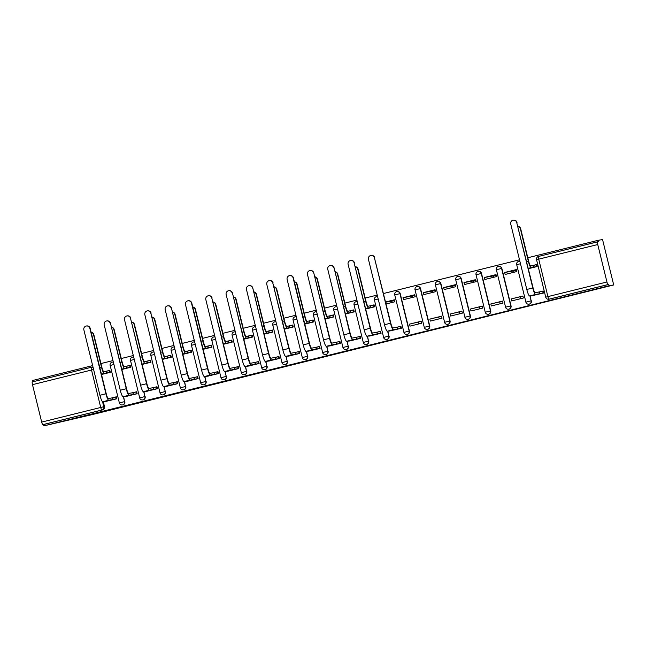 <?xml version="1.0" encoding="UTF-8"?>
<svg xmlns="http://www.w3.org/2000/svg" width="646" height="646" viewBox="0 0 646 646"><rect width="100%" height="100%" fill="white"/><g stroke="black" fill="none" stroke-linecap="round" stroke-linejoin="round"><path stroke-width="0.97" d="M354.315 349.429L370.029 345.537L354.315 349.429M74.096 418.495L57.284 422.645L74.096 418.495M598.947 288.391L582.143 292.541L598.947 288.391M113.341 362.075A2.729 2.681 -99.8 0 0 112.566 362.091L112.307 362.131A2.729 2.681 80.2 0 1 113.365 362.164M133.674 357.036A2.729 2.681 -99.8 0 0 132.89 357.052L132.632 357.093A2.729 2.681 80.2 0 1 133.69 357.125M153.998 351.997A2.729 2.681 -99.8 0 0 153.215 352.013L152.965 352.054A2.729 2.681 80.2 0 1 154.023 352.086M174.323 346.959A2.729 2.681 -99.8 0 0 173.548 346.975L173.29 347.015A2.729 2.681 80.2 0 1 174.347 347.047M194.648 341.92A2.729 2.681 -99.8 0 0 193.873 341.936L193.614 341.976A2.729 2.681 80.2 0 1 194.672 342.009M214.981 336.881A2.729 2.681 -99.8 0 0 214.197 336.897L213.947 336.937A2.729 2.681 80.2 0 1 215.005 336.97M235.305 331.842A2.729 2.681 -99.8 0 0 234.522 331.858L234.272 331.899A2.729 2.681 80.2 0 1 235.33 331.931M255.63 326.803A2.729 2.681 -99.8 0 0 254.855 326.819L254.597 326.86A2.729 2.681 80.2 0 1 255.655 326.892M275.963 321.765A2.729 2.681 -99.8 0 0 275.18 321.781L274.921 321.821A2.729 2.681 80.2 0 1 275.979 321.853M296.288 316.726A2.729 2.681 -99.8 0 0 295.505 316.742L295.254 316.782A2.729 2.681 80.2 0 1 296.312 316.815M316.613 311.687A2.729 2.681 -99.8 0 0 315.829 311.703L315.579 311.743A2.729 2.681 80.2 0 1 316.637 311.776M336.937 306.648A2.729 2.681 -99.8 0 0 336.162 306.664L335.904 306.705A2.729 2.681 80.2 0 1 336.962 306.737M357.27 301.609A2.729 2.681 -99.8 0 0 356.487 301.625L356.237 301.666A2.729 2.681 80.2 0 1 357.286 301.698M377.595 296.571A2.729 2.681 -99.8 0 0 376.812 296.587L376.561 296.627A2.729 2.681 80.2 0 1 377.619 296.659M409.411 331.035L400.213 293.583A2.729 2.681 -99.8 0 0 397.145 291.548L396.886 291.588A2.729 2.681 80.2 0 1 399.955 293.631L409.152 331.083A2.729 2.681 80.2 0 1 407.012 334.41L407.271 334.37A2.729 2.681 -99.8 0 0 409.411 331.035L403.903 332.375A2.729 2.729 0 0 0 407.012 334.41M429.735 325.996L420.538 288.544A2.729 2.681 -99.8 0 0 417.469 286.509L417.211 286.549A2.729 2.681 80.2 0 1 420.28 288.592L429.485 326.044A2.729 2.681 80.2 0 1 427.337 329.371L427.595 329.331A2.729 2.681 -99.8 0 0 429.735 325.996L424.228 327.336A2.729 2.729 0 0 0 427.337 329.371M450.06 320.957L440.863 283.505A2.729 2.681 -99.8 0 0 437.794 281.47L437.544 281.511A2.729 2.681 80.2 0 1 440.612 283.554L449.81 321.005A2.729 2.681 80.2 0 1 447.67 324.332L447.92 324.292A2.729 2.681 -99.8 0 0 450.06 320.957L444.553 322.297A2.729 2.729 0 0 0 447.67 324.332M470.393 315.918L461.196 278.466A2.729 2.681 -99.8 0 0 458.119 276.431L457.869 276.472A2.729 2.681 80.2 0 1 460.937 278.515L470.135 315.967A2.729 2.681 80.2 0 1 467.995 319.294L468.245 319.253A2.729 2.681 -99.8 0 0 470.393 315.918L464.886 317.259A2.729 2.729 0 0 0 467.995 319.294M490.718 310.879L481.52 273.428A2.729 2.681 -99.8 0 0 478.452 271.393L478.193 271.433A2.729 2.681 80.2 0 1 481.262 273.476L490.459 310.928A2.729 2.681 80.2 0 1 488.319 314.255L488.578 314.214A2.729 2.681 -99.8 0 0 490.718 310.879L485.211 312.22A2.729 2.729 0 0 0 488.319 314.255M511.043 305.841L501.845 268.389A2.729 2.681 -99.8 0 0 498.777 266.354L498.518 266.394A2.729 2.681 80.2 0 1 501.595 268.437L510.792 305.889A2.729 2.681 80.2 0 1 508.644 309.216L508.903 309.176A2.729 2.681 -99.8 0 0 511.043 305.841L505.535 307.181A2.729 2.729 0 0 0 508.644 309.216M519.885 261.299A2.729 2.681 -99.8 0 0 519.101 261.315L518.851 261.355A2.729 2.681 80.2 0 1 519.909 261.388M294.649 364.11L312.414 359.814L294.649 364.11M536.568 259.732L545.725 297.184L547.913 296.611L538.716 259.167L536.527 259.732A2.729 2.729 0 0 1 538.522 256.438A2.729 0.468 -103.9 0 1 538.53 256.438L597.55 241.806A2.729 0.468 76.1 0 0 597.744 244.535L538.716 259.167A2.729 0.468 -103.9 0 1 538.522 256.438L598.269 241.685L597.946 240.36L602.548 239.561L613.7 284.951L92.443 414.554L43.847 425.867L609.097 285.75L608.766 284.426L608.056 284.547L549.027 299.179A2.729 2.681 80.2 0 1 548.842 299.219L549.56 299.098A2.729 2.681 80.2 0 0 549.746 299.058L549.027 299.179A2.729 0.468 76.1 0 1 547.913 296.611L606.941 281.979A2.729 0.468 76.1 0 0 608.056 284.547M613.7 284.951L609.097 285.75M334.515 354.331L352.191 349.954L334.442 354.024M331.228 355.163L310.54 359.967L331.204 355.074M103.287 401.659L104.507 406.617L103.788 406.738A2.729 2.681 80.2 0 1 101.834 410.032L42.806 424.664A2.729 0.468 -103.9 0 1 41.691 422.096L32.494 384.653A2.729 0.468 -103.9 0 1 32.3 381.923A2.729 0.468 -103.9 0 1 32.308 381.923L91.32 367.291A2.729 2.681 80.2 0 1 93.105 367.469M597.946 240.36L527.806 257.746M519.513 259.797L383.514 293.51M377.224 295.069L365.192 298.056M356.899 300.107L344.867 303.095M336.574 305.146L324.534 308.134M316.249 310.185L304.209 313.173M295.916 315.224L283.885 318.212M275.592 320.263L263.552 323.25M255.267 325.301L243.227 328.289M234.934 330.34L222.902 333.328M214.609 335.379L202.578 338.367M194.285 340.418L182.245 343.406M173.96 345.457L161.92 348.444M153.627 350.495L141.595 353.483M133.302 355.534L121.27 358.522M112.977 360.573L100.938 363.561M92.653 365.612L32.696 380.478L33.011 381.746M43.847 425.867L43.524 424.543L42.806 424.664M597.744 244.535L606.941 281.979M531.924 295.747L543.69 292.977L543.197 290.991L538.498 292.154M511.147 298.936L511.632 300.923L523.357 298.016L522.872 296.03L511.147 298.936L522.897 296.134M504.647 272.475L505.132 274.453L516.857 271.546L516.372 269.568L504.647 272.475L513.691 270.908L514.022 272.257M520.062 296.837L520.523 298.718M490.823 303.975L491.307 305.962L503.032 303.055L502.548 301.068L490.823 303.975L502.572 301.173M484.314 277.514L484.807 279.492L496.532 276.585L496.047 274.607L484.314 277.514L493.366 275.947L493.697 277.296M499.738 301.876L500.198 303.757M470.49 309.014L470.982 311.001L482.707 308.094L482.223 306.107L470.49 309.014L482.247 306.212M463.99 282.552L464.482 284.531L476.207 281.624L475.714 279.645L463.99 282.552L473.042 280.986L473.373 282.334M479.413 306.915L479.873 308.796M450.165 314.053L450.65 316.039L462.383 313.132L461.89 311.146L450.165 314.053L461.914 311.251M443.665 287.591L444.149 289.57L455.882 286.663L455.39 284.684L443.665 287.591L452.717 286.025L453.04 287.373M459.08 311.953L459.54 313.835M429.84 319.092L430.325 321.078L442.05 318.171L441.565 316.185L429.84 319.092L441.589 316.29M423.34 292.63L423.824 294.608L435.549 291.701L435.065 289.723L423.34 292.63L432.384 291.063L432.715 292.404M438.755 316.992L439.215 318.874M409.507 324.13L410 326.117L421.725 323.21L421.24 321.224L409.507 324.13L421.265 321.328M403.007 297.669L403.5 299.647L415.225 296.74L414.74 294.762L403.007 297.669L412.059 296.102L412.39 297.443M418.43 322.031L418.891 323.912M389.635 331.018L401.4 328.249L400.908 326.262L396.208 327.425M386.082 303.967L394.9 301.779L394.407 299.801L385.597 301.981M385.646 302.191L391.734 301.141L392.065 302.481M369.31 336.057L381.075 333.288L380.583 331.301L375.883 332.464M366.435 308.836L374.567 306.818L374.082 304.839L369.383 306.002M348.985 341.096L360.743 338.326L360.258 336.34L355.558 337.503M345.432 314.045L354.242 311.856L353.758 309.878L349.058 311.041M328.661 346.135L340.418 343.365L339.933 341.379L335.234 342.541M325.1 319.084L333.917 316.895L333.433 314.917L328.725 316.08M308.328 351.174L320.093 348.404L319.6 346.418L314.901 347.58M304.775 324.122L313.593 321.934L313.1 319.956L308.4 321.119M288.003 356.212L299.76 353.443L299.276 351.456L294.576 352.619M284.45 329.161L293.26 326.973L292.775 324.995L288.076 326.157M267.678 361.251L279.435 358.482L278.951 356.495L274.251 357.658M264.803 334.03L272.935 332.012L272.45 330.033L267.751 331.196M247.345 366.29L259.111 363.52L258.618 361.534L253.918 362.697M244.471 339.069L252.61 337.05L252.118 335.072L247.418 336.235M227.021 371.329L238.786 368.559L238.293 366.573L233.594 367.736M223.468 344.278L232.285 342.089L231.793 340.111L227.093 341.274M206.696 376.368L218.453 373.598L217.968 371.611L213.269 372.774M203.143 349.316L211.953 347.128L211.468 345.15L206.768 346.313M186.371 381.406L198.128 378.637L197.644 376.65L192.944 377.813M182.818 354.355L191.628 352.167L191.143 350.189L186.444 351.351M166.038 386.445L177.803 383.676L177.311 381.689L172.611 382.852M163.163 359.224L171.303 357.206L170.81 355.227L166.111 356.39M145.713 391.484L157.471 388.714L156.986 386.728L152.286 387.891M142.839 364.263L150.97 362.245L150.486 360.266L145.786 361.429M125.389 396.523L137.146 393.753L136.661 391.767L131.962 392.93M121.836 369.472L130.645 367.283L130.161 365.305L125.461 366.468M105.056 401.562L116.821 398.792L116.337 396.805L111.629 397.968M101.503 374.51L110.321 372.322L109.828 370.344L105.128 371.507M123.612 396.62L124.573 401.626A2.729 2.681 80.2 0 1 122.433 404.953L122.692 404.913A2.729 2.681 -99.8 0 0 124.831 401.578M143.937 391.581L144.906 396.587A2.729 2.681 80.2 0 1 142.758 399.914L143.016 399.874A2.729 2.681 -99.8 0 0 145.156 396.539M164.27 386.542L165.231 391.549A2.729 2.681 80.2 0 1 163.091 394.876L163.341 394.835A2.729 2.681 -99.8 0 0 165.489 391.5M184.594 381.503L185.555 386.51A2.729 2.681 80.2 0 1 183.416 389.837L183.674 389.796A2.729 2.681 -99.8 0 0 185.814 386.461M204.919 376.465L205.888 381.471A2.729 2.681 80.2 0 1 203.74 384.798L203.999 384.758A2.729 2.681 -99.8 0 0 206.139 381.423M225.244 371.426L226.213 376.432A2.729 2.681 80.2 0 1 224.073 379.759L224.323 379.719A2.729 2.681 -99.8 0 0 226.463 376.384M245.577 366.387L246.538 371.393A2.729 2.681 80.2 0 1 244.398 374.72L244.648 374.68A2.729 2.681 -99.8 0 0 246.796 371.345M265.902 361.348L266.863 366.355A2.729 2.681 80.2 0 1 264.723 369.682L264.981 369.641A2.729 2.681 -99.8 0 0 267.121 366.306M286.226 356.309L287.195 361.316A2.729 2.681 80.2 0 1 285.048 364.643L285.306 364.602A2.729 2.681 -99.8 0 0 287.446 361.267M306.559 351.271L307.52 356.277A2.729 2.681 80.2 0 1 305.38 359.604L305.631 359.564A2.729 2.681 -99.8 0 0 307.771 356.229M326.884 346.232L327.845 351.238A2.729 2.681 80.2 0 1 325.705 354.565L325.955 354.525A2.729 2.681 -99.8 0 0 328.103 351.19M347.209 341.193L348.178 346.199A2.729 2.681 80.2 0 1 346.03 349.526L346.288 349.486A2.729 2.681 -99.8 0 0 348.428 346.151M367.534 336.154L368.503 341.161A2.729 2.681 80.2 0 1 366.355 344.488L366.613 344.447A2.729 2.681 -99.8 0 0 368.753 341.112M387.866 331.115L388.827 336.122A2.729 2.681 80.2 0 1 386.688 339.449L386.938 339.408A2.729 2.681 -99.8 0 0 389.086 336.073M530.156 295.844L531.117 300.85A2.729 2.681 80.2 0 1 528.977 304.177L529.227 304.137A2.729 2.681 -99.8 0 0 531.375 300.802M391.742 301.189L394.577 300.487M412.075 296.151L414.91 295.448M432.4 291.112L435.234 290.409M452.725 286.073L455.559 285.37M473.05 281.034L475.892 280.332M493.382 275.995L496.217 275.293M513.707 270.957L516.542 270.254M528.371 268.696L537.189 266.507L536.697 264.529L531.997 265.692M542.81 291.201L543.229 291.096M41.691 422.096L100.719 407.465L91.522 370.021A2.729 0.468 -103.9 0 1 91.328 367.291A2.729 2.729 0 0 1 91.522 367.251L92.233 367.13A2.729 2.681 80.2 0 1 93.016 367.114M43.524 424.543L102.544 409.911A2.729 2.681 -99.8 0 0 104.507 406.617M608.766 284.426L549.746 299.058M400.52 326.472L400.94 326.367M380.187 331.511L380.607 331.406M359.862 336.55L360.282 336.445M339.538 341.589L339.957 341.484M319.205 346.627L315.821 347.427L316.241 349.147L312.01 349.874A6.88 1.187 -103.9 0 1 309.2 343.397L293.123 277.958A3.133 3.085 -99.8 0 0 289.594 275.616A3.133 3.085 -99.8 0 0 287.131 279.443L303.2 344.883L309.2 343.397M298.88 351.666L299.3 351.561M278.555 356.705L278.975 356.6M258.23 361.744L258.65 361.639M237.898 366.783L238.317 366.678M217.573 371.821L214.181 372.621L214.609 374.341L210.37 375.068A6.88 1.187 -103.9 0 1 207.56 368.591L191.491 303.152A3.133 3.085 -99.8 0 0 187.962 300.81A3.133 3.085 -99.8 0 0 185.491 304.637L201.568 370.077L207.56 368.591M197.248 376.86L197.668 376.755M176.923 381.899L177.343 381.794M156.59 386.938L157.01 386.833M136.266 391.977L136.686 391.872M115.941 397.015L112.549 397.815L112.969 399.535L108.738 400.262A6.88 1.187 -103.9 0 1 105.928 393.785L89.851 328.346A3.133 3.085 -99.8 0 0 86.322 326.004A3.133 3.085 -99.8 0 0 83.859 329.831L99.936 395.271L105.928 393.785M349.389 350.641L340.2 352.668L349.389 350.641M322.935 357.149L329.831 355.445L322.935 357.149M517.979 226.375A3.133 3.085 80.2 0 1 520.684 228.749L528.63 261.097A5.111 0.88 76.1 0 0 530.721 265.91L532.918 265.53L533.338 267.25L531.141 267.63A6.88 1.187 -103.9 0 1 528.331 261.154L520.385 228.797A3.133 3.085 -99.8 0 0 518.003 226.471M532.918 265.53L536.18 264.755L536.6 266.475L533.338 267.25M537.157 266.386L536.6 266.475M536.729 264.666L536.18 264.755M516.719 222.531A3.133 3.085 -99.8 0 0 513.19 220.189A3.133 3.085 -99.8 0 0 510.728 224.017L526.797 289.456L532.797 287.971L516.719 222.531L533.095 287.914A5.111 0.88 76.1 0 0 535.179 292.727L543.238 291.128M513.19 220.189L513.489 220.133A3.133 3.085 80.2 0 1 517.018 222.482M539.418 292L539.838 293.72L535.607 294.447A6.88 1.187 -103.9 0 1 532.797 287.971M543.657 292.848L539.838 293.72M533.862 295.416L529.607 295.933A6.88 1.187 -103.9 0 1 526.797 289.456M374.43 257.802A3.133 3.085 -99.8 0 0 370.901 255.461A3.133 3.085 -99.8 0 0 368.438 259.288L384.507 324.728L390.507 323.242L374.43 257.802L390.806 323.186A5.111 0.88 76.1 0 0 392.889 327.998L400.948 326.4M370.901 255.461L371.2 255.404A3.133 3.085 80.2 0 1 374.737 257.754M397.129 327.272L397.548 328.992L393.317 329.718A6.88 1.187 -103.9 0 1 390.507 323.242M401.368 328.12L397.548 328.992M391.573 330.687L387.317 331.204A6.88 1.187 -103.9 0 1 384.507 324.728M355.365 266.677A3.133 3.085 80.2 0 1 358.07 269.059L366.016 301.407A5.111 0.88 76.1 0 0 368.099 306.22L370.303 305.841L370.723 307.561L368.527 307.94A6.88 1.187 -103.9 0 1 365.717 301.464L357.763 269.107A3.133 3.085 -99.8 0 0 355.389 266.782M370.303 305.841L373.566 305.065L373.986 306.785L370.723 307.561M374.543 306.697L373.986 306.785M374.115 304.977L373.566 305.065M354.105 262.841A3.133 3.085 -99.8 0 0 350.576 260.5A3.133 3.085 -99.8 0 0 348.113 264.327L364.183 329.767L370.174 328.281L354.105 262.841L370.481 328.225A5.111 0.88 76.1 0 0 372.564 333.037L380.615 331.438M350.576 260.5L350.875 260.443A3.133 3.085 80.2 0 1 354.404 262.793M376.804 332.31L377.224 334.03L372.984 334.757A6.88 1.187 -103.9 0 1 370.174 328.281M381.043 333.158L377.224 334.03M371.24 335.726L366.993 336.243A6.88 1.187 -103.9 0 1 364.183 329.767M335.032 271.716A3.133 3.085 80.2 0 1 337.737 274.098L345.691 306.446A5.111 0.88 76.1 0 0 347.774 311.259L349.97 310.879L350.398 312.599L348.194 312.979A6.88 1.187 -103.9 0 1 345.384 306.503L337.438 274.146A3.133 3.085 -99.8 0 0 335.056 271.821M349.97 310.879L353.241 310.104L353.661 311.824L350.398 312.599M354.21 311.735L353.661 311.824M353.79 310.015L353.241 310.104M333.78 267.88A3.133 3.085 -99.8 0 0 330.251 265.538A3.133 3.085 -99.8 0 0 327.78 269.366L343.858 334.806L349.849 333.32L334.079 267.832L350.148 333.263A5.111 0.88 76.1 0 0 352.24 338.076L360.29 336.477M330.251 265.538L330.55 265.482A3.133 3.085 80.2 0 1 334.079 267.832M356.471 337.349L356.899 339.069L352.659 339.796A6.88 1.187 -103.9 0 1 349.849 333.32M360.71 338.197L356.899 339.069M350.915 340.765L346.668 341.282A6.88 1.187 -103.9 0 1 343.858 334.806M314.707 276.754A3.133 3.085 80.2 0 1 317.412 279.137L325.358 311.485A5.111 0.88 76.1 0 0 327.449 316.298L329.646 315.918L330.066 317.638L327.869 318.018A6.88 1.187 -103.9 0 1 325.059 311.542L317.113 279.185A3.133 3.085 -99.8 0 0 314.731 276.859M329.646 315.918L332.908 315.143L333.336 316.863L330.066 317.638M333.885 316.774L333.336 316.863M333.465 315.054L332.908 315.143M294.382 281.793A3.133 3.085 80.2 0 1 297.087 284.175L305.033 316.524A5.111 0.88 76.1 0 0 307.116 321.337L309.321 320.957L309.741 322.677L307.544 323.057A6.88 1.187 -103.9 0 1 304.734 316.58L296.789 284.224A3.133 3.085 -99.8 0 0 294.406 281.898M309.321 320.957L312.583 320.182L313.003 321.902L309.741 322.677M313.56 321.813L313.003 321.902M313.132 320.093L312.583 320.182M274.049 286.832A3.133 3.085 80.2 0 1 276.763 289.214L284.708 321.563A5.111 0.88 76.1 0 0 286.792 326.375L288.988 325.996L289.416 327.716L287.22 328.095A6.88 1.187 -103.9 0 1 284.41 321.619L276.456 289.263A3.133 3.085 -99.8 0 0 274.082 286.937M288.988 325.996L292.258 325.221L292.678 326.941L289.416 327.716M293.227 326.852L292.678 326.941M292.808 325.132L292.258 325.221M253.725 291.871A3.133 3.085 80.2 0 1 256.43 294.253L264.384 326.601A5.111 0.88 76.1 0 0 266.467 331.414L268.663 331.035L269.091 332.755L266.887 333.134A6.88 1.187 -103.9 0 1 264.077 326.658L256.131 294.301A3.133 3.085 -99.8 0 0 253.749 291.976M268.663 331.035L271.926 330.259L272.354 331.979L269.091 332.755M272.903 331.891L272.354 331.979M272.483 330.171L271.926 330.259M233.4 296.91A3.133 3.085 80.2 0 1 236.105 299.292L244.051 331.64A5.111 0.88 76.1 0 0 246.142 336.453L248.339 336.073L248.758 337.793L246.562 338.173A6.88 1.187 -103.9 0 1 243.752 331.697L235.806 299.34A3.133 3.085 -99.8 0 0 233.424 297.015M248.339 336.073L251.601 335.298L252.029 337.018L248.758 337.793M252.578 336.929L252.029 337.018M252.158 335.209L251.601 335.298M213.075 301.948A3.133 3.085 80.2 0 1 215.78 304.331L223.726 336.679A5.111 0.88 76.1 0 0 225.809 341.492L228.014 341.112L228.434 342.832L226.237 343.212A6.88 1.187 -103.9 0 1 223.427 336.736L215.481 304.379A3.133 3.085 -99.8 0 0 213.099 302.053M228.014 341.112L231.276 340.337L231.696 342.057L228.434 342.832M232.253 341.968L231.696 342.057M231.825 340.248L231.276 340.337M192.742 306.987A3.133 3.085 80.2 0 1 195.455 309.369L203.401 341.718A5.111 0.88 76.1 0 0 205.485 346.531L207.681 346.151L208.109 347.871L205.904 348.251A6.88 1.187 -103.9 0 1 203.094 341.774L195.149 309.418A3.133 3.085 -99.8 0 0 192.766 307.092M207.681 346.151L210.951 345.376L211.371 347.096L208.109 347.871M211.92 347.007L211.371 347.096M211.5 345.287L210.951 345.376M172.417 312.026A3.133 3.085 80.2 0 1 175.123 314.408L183.068 346.757A5.111 0.88 76.1 0 0 185.16 351.569L187.356 351.19L187.776 352.91L185.58 353.289A6.88 1.187 -103.9 0 1 182.77 346.813L174.824 314.457A3.133 3.085 -99.8 0 0 172.442 312.131M187.356 351.19L190.618 350.415L191.046 352.135L187.776 352.91M191.596 352.046L191.046 352.135M191.176 350.326L190.618 350.415M152.093 317.065A3.133 3.085 80.2 0 1 154.798 319.447L162.744 351.795A5.111 0.88 76.1 0 0 164.835 356.608L167.031 356.229L167.451 357.949L165.255 358.328A6.88 1.187 -103.9 0 1 162.445 351.852L154.499 319.495A3.133 3.085 -99.8 0 0 152.117 317.17M167.031 356.229L170.294 355.453L170.714 357.173L167.451 357.949M171.271 357.085L170.714 357.173M170.843 355.365L170.294 355.453M131.768 322.104A3.133 3.085 80.2 0 1 134.473 324.486L142.419 356.834A5.111 0.88 76.1 0 0 144.502 361.647L146.707 361.267L147.126 362.987L144.93 363.367A6.88 1.187 -103.9 0 1 142.12 356.891L134.166 324.534A3.133 3.085 -99.8 0 0 131.792 322.209M146.707 361.267L149.969 360.492L150.389 362.212L147.126 362.987M150.946 362.123L150.389 362.212M150.518 360.403L149.969 360.492M111.435 327.142A3.133 3.085 80.2 0 1 114.14 329.525L122.094 361.873A5.111 0.88 76.1 0 0 124.177 366.686L126.374 366.306L126.802 368.026L124.597 368.406A6.88 1.187 -103.9 0 1 121.787 361.93L113.841 329.573A3.133 3.085 -99.8 0 0 111.459 327.247M126.374 366.306L129.644 365.531L130.064 367.251L126.802 368.026M130.613 367.162L130.064 367.251M130.193 365.442L129.644 365.531M313.447 272.919A3.133 3.085 -99.8 0 0 309.918 270.577A3.133 3.085 -99.8 0 0 307.456 274.405L323.533 339.844L329.525 338.359L313.754 272.87L329.823 338.302A5.111 0.88 76.1 0 0 331.915 343.115L339.966 341.516M309.918 270.577L310.225 270.521A3.133 3.085 80.2 0 1 313.754 272.87M336.146 342.388L336.566 344.108L332.335 344.835A6.88 1.187 -103.9 0 1 329.525 338.359M340.385 343.236L336.566 344.108M330.59 345.804L326.343 346.321A6.88 1.187 -103.9 0 1 323.533 339.844M289.594 275.616L289.892 275.559A3.133 3.085 80.2 0 1 293.421 277.909L309.499 343.341A5.111 0.88 76.1 0 0 311.582 348.154L315.821 347.427M320.061 348.275L316.241 349.147M310.266 350.843L306.01 351.359A6.88 1.187 -103.9 0 1 303.2 344.883M272.798 282.996A3.133 3.085 -99.8 0 0 269.269 280.655A3.133 3.085 -99.8 0 0 266.806 284.482L282.875 349.922L288.867 348.436L272.798 282.996L289.174 348.38A5.111 0.88 76.1 0 0 291.257 353.192L299.308 351.594M269.269 280.655L269.568 280.598A3.133 3.085 80.2 0 1 273.096 282.948M295.497 352.466L295.916 354.186L291.677 354.912A6.88 1.187 -103.9 0 1 288.867 348.436M299.736 353.314L295.916 354.186M289.933 355.881L285.685 356.398A6.88 1.187 -103.9 0 1 282.875 349.922M252.473 288.035A3.133 3.085 -99.8 0 0 248.936 285.694A3.133 3.085 -99.8 0 0 246.473 289.521L262.551 354.961L268.542 353.475L252.772 287.987L268.841 353.419A5.111 0.88 76.1 0 0 270.932 358.231L278.983 356.632M248.936 285.694L249.243 285.637A3.133 3.085 80.2 0 1 252.772 287.987M275.164 357.504L275.592 359.224L271.352 359.951A6.88 1.187 -103.9 0 1 268.542 353.475M279.403 358.352L275.592 359.224M269.608 360.92L265.361 361.437A6.88 1.187 -103.9 0 1 262.551 354.961M232.14 293.074A3.133 3.085 -99.8 0 0 228.611 290.732A3.133 3.085 -99.8 0 0 226.148 294.56L242.226 360L248.217 358.514L232.447 293.026L248.516 358.457A5.111 0.88 76.1 0 0 250.6 363.27L258.658 361.671M228.611 290.732L228.91 290.676A3.133 3.085 80.2 0 1 232.447 293.026M254.839 362.543L255.259 364.263L251.028 364.99A6.88 1.187 -103.9 0 1 248.217 358.514M259.078 363.391L255.259 364.263M249.283 365.959L245.036 366.476A6.88 1.187 -103.9 0 1 242.226 360M211.815 298.113A3.133 3.085 -99.8 0 0 208.287 295.771A3.133 3.085 -99.8 0 0 205.824 299.599L221.893 365.038L227.893 363.553L211.815 298.113L228.191 363.496A5.111 0.88 76.1 0 0 230.275 368.309L238.326 366.71M208.287 295.771L208.585 295.715A3.133 3.085 80.2 0 1 212.114 298.064M234.514 367.582L234.934 369.302L230.703 370.029A6.88 1.187 -103.9 0 1 227.893 363.553M238.754 368.43L234.934 369.302M228.95 370.998L224.703 371.515A6.88 1.187 -103.9 0 1 221.893 365.038M187.962 300.81L188.261 300.753A3.133 3.085 80.2 0 1 191.789 303.103L207.859 368.535A5.111 0.88 76.1 0 0 209.95 373.348L214.181 372.621M218.421 373.469L214.609 374.341M208.626 376.037L204.378 376.553A6.88 1.187 -103.9 0 1 201.568 370.077M171.158 308.19A3.133 3.085 -99.8 0 0 167.629 305.849A3.133 3.085 -99.8 0 0 165.166 309.676L181.243 375.116L187.235 373.63L171.465 308.142L187.534 373.574A5.111 0.88 76.1 0 0 189.625 378.386L197.676 376.788M167.629 305.849L167.936 305.792A3.133 3.085 80.2 0 1 171.465 308.142M193.857 377.66L194.276 379.38L190.045 380.106A6.88 1.187 -103.9 0 1 187.235 373.63M198.096 378.508L194.276 379.38M188.301 381.075L184.053 381.592A6.88 1.187 -103.9 0 1 181.243 375.116M150.833 313.229A3.133 3.085 -99.8 0 0 147.304 310.887A3.133 3.085 -99.8 0 0 144.841 314.715L160.911 380.155L166.91 378.669L150.833 313.229L167.209 378.613A5.111 0.88 76.1 0 0 169.292 383.425L177.351 381.826M147.304 310.887L147.603 310.831A3.133 3.085 80.2 0 1 151.132 313.181M173.532 382.698L173.952 384.418L169.72 385.145A6.88 1.187 -103.9 0 1 166.91 378.669M177.771 383.546L173.952 384.418M167.976 386.114L163.721 386.631A6.88 1.187 -103.9 0 1 160.911 380.155M130.508 318.268A3.133 3.085 -99.8 0 0 126.979 315.926A3.133 3.085 -99.8 0 0 124.516 319.754L140.586 385.194L146.577 383.708L130.508 318.268L146.884 383.651A5.111 0.88 76.1 0 0 148.968 388.464L157.018 386.865M126.979 315.926L127.278 315.87A3.133 3.085 80.2 0 1 130.807 318.22M153.207 387.737L153.627 389.457L149.387 390.184A6.88 1.187 -103.9 0 1 146.577 383.708M157.446 388.585L153.627 389.457M147.643 391.153L143.396 391.67A6.88 1.187 -103.9 0 1 140.586 385.194M110.183 323.307A3.133 3.085 -99.8 0 0 106.647 320.965A3.133 3.085 -99.8 0 0 104.184 324.793L120.261 390.232L126.253 388.747L110.482 323.258L126.551 388.69A5.111 0.88 76.1 0 0 128.643 393.503L136.694 391.904M106.647 320.965L106.953 320.909A3.133 3.085 80.2 0 1 110.482 323.258M132.874 392.776L133.302 394.496L129.063 395.223A6.88 1.187 -103.9 0 1 126.253 388.747M137.114 393.624L133.302 394.496M127.319 396.192L123.071 396.709A6.88 1.187 -103.9 0 1 120.261 390.232M91.11 332.181A3.133 3.085 80.2 0 1 93.815 334.563L101.761 366.912A5.111 0.88 76.1 0 0 103.853 371.725L106.049 371.345L106.469 373.065L104.272 373.445A6.88 1.187 -103.9 0 1 101.462 366.968L93.517 334.612A3.133 3.085 -99.8 0 0 91.134 332.286M106.049 371.345L109.311 370.57L109.739 372.29L106.469 373.065M110.288 372.201L109.739 372.29M109.868 370.481L109.311 370.57M86.322 326.004L86.621 325.947A3.133 3.085 80.2 0 1 90.157 328.297L106.227 393.729A5.111 0.88 76.1 0 0 108.318 398.542L112.549 397.815M116.789 398.663L112.969 399.535M106.994 401.231L102.746 401.747A6.88 1.187 -103.9 0 1 99.936 395.271M112.121 362.172A2.729 2.681 80.2 0 1 112.307 362.131A2.729 2.729 0 0 0 110.127 365.466L113.938 364.505M132.446 357.133A2.729 2.681 80.2 0 1 132.632 357.093A2.729 2.729 0 0 0 130.452 360.428L134.263 359.467M152.779 352.094A2.729 2.681 80.2 0 1 152.965 352.054A2.729 2.729 0 0 0 150.776 355.389L154.596 354.428M173.104 347.055A2.729 2.681 80.2 0 1 173.29 347.015A2.729 2.729 0 0 0 171.109 350.35L174.921 349.389M193.429 342.017A2.729 2.681 80.2 0 1 193.614 341.976A2.729 2.729 0 0 0 191.434 345.311L195.245 344.35M213.753 336.978A2.729 2.681 80.2 0 1 213.947 336.937A2.729 2.729 0 0 0 211.759 340.272L215.578 339.311M234.086 331.939A2.729 2.681 80.2 0 1 234.272 331.899A2.729 2.729 0 0 0 232.084 335.234L235.903 334.273M254.411 326.9A2.729 2.681 80.2 0 1 254.597 326.86A2.729 2.729 0 0 0 252.416 330.195L256.228 329.234M274.736 321.861A2.729 2.681 80.2 0 1 274.921 321.821A2.729 2.729 0 0 0 272.741 325.156L276.553 324.195M295.069 316.823A2.729 2.681 80.2 0 1 295.254 316.782A2.729 2.729 0 0 0 293.066 320.117L296.885 319.156M315.393 311.784A2.729 2.681 80.2 0 1 315.579 311.743A2.729 2.729 0 0 0 313.399 315.078L317.21 314.118M335.718 306.745A2.729 2.681 80.2 0 1 335.904 306.705A2.729 2.729 0 0 0 333.724 310.04L337.535 309.079M356.043 301.706A2.729 2.681 80.2 0 1 356.237 301.666A2.729 2.729 0 0 0 354.048 305.001L357.868 304.04M376.376 296.667A2.729 2.681 80.2 0 1 376.561 296.627A2.729 2.729 0 0 0 374.373 299.962L378.193 299.001M396.701 291.629A2.729 2.681 80.2 0 1 396.886 291.588A2.729 2.729 0 0 0 394.706 294.923L400.213 293.583M417.025 286.59A2.729 2.681 80.2 0 1 417.211 286.549A2.729 2.729 0 0 0 415.031 289.884L420.538 288.544M437.358 281.551A2.729 2.681 80.2 0 1 437.544 281.511A2.729 2.729 0 0 0 435.356 284.846L440.863 283.505M457.683 276.512A2.729 2.681 80.2 0 1 457.869 276.472A2.729 2.729 0 0 0 455.688 279.807L461.196 278.466M478.008 271.473A2.729 2.681 80.2 0 1 478.193 271.433A2.729 2.729 0 0 0 476.013 274.768L481.52 273.428M498.332 266.435A2.729 2.681 80.2 0 1 498.518 266.394A2.729 2.729 0 0 0 496.338 269.729L501.845 268.389M518.665 261.396A2.729 2.681 80.2 0 1 518.851 261.355A2.729 2.729 0 0 0 516.663 264.69L520.482 263.73M102.552 401.707L103.788 406.738L100.719 407.465A2.729 0.468 76.1 0 0 101.834 410.032L102.544 409.911M93.605 369.512L32.494 384.653M123.362 396.66L124.573 401.626L119.324 402.918A2.729 2.729 0 0 0 122.433 404.953M143.687 391.621L144.906 396.587L139.649 397.879A2.729 2.729 0 0 0 142.758 399.914M164.011 386.583L165.231 391.549L159.982 392.841A2.729 2.729 0 0 0 163.091 394.876M184.336 381.544L185.555 386.51L180.307 387.802A2.729 2.729 0 0 0 183.416 389.837M204.669 376.505L205.888 381.471L200.631 382.763A2.729 2.729 0 0 0 203.74 384.798M224.994 371.466L226.213 376.432L220.956 377.724A2.729 2.729 0 0 0 224.073 379.759M245.319 366.427L246.538 371.393L241.289 372.685A2.729 2.729 0 0 0 244.398 374.72M265.651 361.389L266.863 366.355L261.614 367.647A2.729 2.729 0 0 0 264.723 369.682M285.976 356.35L287.195 361.316L281.939 362.608A2.729 2.729 0 0 0 285.048 364.643M306.301 351.311L307.52 356.277L302.263 357.569A2.729 2.729 0 0 0 305.38 359.604M326.626 346.272L327.845 351.238L322.596 352.53A2.729 2.729 0 0 0 325.705 354.565M346.959 341.233L348.178 346.199L342.921 347.491A2.729 2.729 0 0 0 346.03 349.526M367.283 336.195L368.503 341.161L363.246 342.453A2.729 2.729 0 0 0 366.355 344.488M387.608 331.156L388.827 336.122L383.579 337.414A2.729 2.729 0 0 0 386.688 339.449M529.898 295.884L531.117 300.85L525.868 302.142A2.729 2.729 0 0 0 528.977 304.177M525.909 302.142L516.703 264.69M505.576 307.181L496.378 269.729M485.251 312.22L476.054 274.768M464.926 317.259L455.729 279.807M444.593 322.297L435.396 284.846M424.269 327.336L415.071 289.884M403.944 332.375L394.746 294.923M383.619 337.414L374.414 299.962M363.286 342.453L354.089 305.001M342.961 347.491L333.764 310.04M322.637 352.53L313.439 315.078M302.304 357.569L293.106 320.117M281.979 362.608L272.782 325.156M261.654 367.647L252.457 330.195M241.329 372.685L232.132 335.234M220.997 377.724L211.799 340.272M200.672 382.763L191.474 345.311M180.347 387.802L171.15 350.35M160.022 392.841L150.817 355.389M139.689 397.879L130.492 360.428M119.365 402.918L110.167 365.466M91.328 367.291L32.3 381.923M548.842 299.219A2.729 2.729 0 0 1 545.725 297.184L545.773 297.184M533.111 265.482L533.531 267.202M531.141 267.63L528.283 268.34M528.331 261.154L526.627 261.573M540.032 293.672L539.612 291.952M529.607 295.933L535.607 294.447M543.1 292.945L542.68 291.225M397.742 328.943L397.322 327.223M387.317 331.204L393.317 329.718M400.819 328.216L400.391 326.496M370.497 305.792L370.917 307.512M368.527 307.94L365.668 308.651M365.717 301.464L364.005 301.884M377.417 333.982L376.998 332.262M366.993 336.243L372.984 334.757M380.486 333.255L380.066 331.535M350.172 310.831L350.592 312.551M348.194 312.979L345.344 313.69M345.384 306.503L343.68 306.923M357.093 339.021L356.673 337.301M346.668 341.282L352.659 339.796M360.161 338.294L359.741 336.574M329.84 315.87L330.267 317.59M327.869 318.018L325.019 318.728M325.059 311.542L323.355 311.961M309.515 320.909L309.935 322.629M307.544 323.057L304.686 323.767M304.734 316.58L303.031 317M289.19 325.947L289.61 327.667M287.22 328.095L284.361 328.806M284.41 321.619L282.698 322.039M268.857 330.986L269.285 332.706M266.887 333.134L264.036 333.845M264.077 326.658L262.373 327.078M248.532 336.025L248.952 337.745M246.562 338.173L243.712 338.884M243.752 331.697L242.048 332.117M228.208 341.064L228.627 342.784M226.237 343.212L223.379 343.922M223.427 336.736L221.715 337.155M207.883 346.103L208.303 347.823M205.904 348.251L203.054 348.961M203.094 341.774L201.391 342.194M187.55 351.141L187.978 352.861M185.58 353.289L182.729 354M182.77 346.813L181.066 347.233M167.225 356.18L167.645 357.9M165.255 358.328L162.396 359.039M162.445 351.852L160.741 352.272M146.9 361.219L147.32 362.939M144.93 363.367L142.072 364.078M142.12 356.891L140.408 357.311M126.568 366.258L126.996 367.978M124.597 368.406L121.747 369.116M121.787 361.93L120.083 362.349M336.768 344.06L336.34 342.34M326.343 346.321L332.335 344.835M339.836 343.333L339.408 341.613M316.435 349.098L316.015 347.378M306.01 351.359L312.01 349.874M319.504 348.372L319.084 346.652M296.11 354.137L295.69 352.417M285.685 356.398L291.677 354.912M299.179 353.41L298.759 351.69M275.785 359.176L275.358 357.456M265.361 361.437L271.352 359.951M278.854 358.449L278.434 356.729M255.461 364.215L255.033 362.495M245.036 366.476L251.028 364.99M258.529 363.488L258.101 361.768M235.128 369.254L234.708 367.534M224.703 371.515L230.703 370.029M238.196 368.527L237.776 366.807M214.803 374.292L214.383 372.572M204.378 376.553L210.37 375.068M217.872 373.566L217.452 371.846M194.478 379.331L194.05 377.611M184.053 381.592L190.045 380.106M197.547 378.604L197.119 376.884M174.145 384.37L173.726 382.65M163.721 386.631L169.72 385.145M177.214 383.643L176.794 381.923M153.821 389.409L153.401 387.689M143.396 391.67L149.387 390.184M156.889 388.682L156.469 386.962M133.496 394.448L133.076 392.728M123.071 396.709L129.063 395.223M136.564 393.721L136.144 392.001M106.243 371.297L106.671 373.017M104.272 373.445L101.422 374.155M101.462 366.968L99.759 367.388M113.171 399.486L112.743 397.766M102.746 401.747L108.738 400.262M116.24 398.76L115.812 397.04"/></g></svg>
